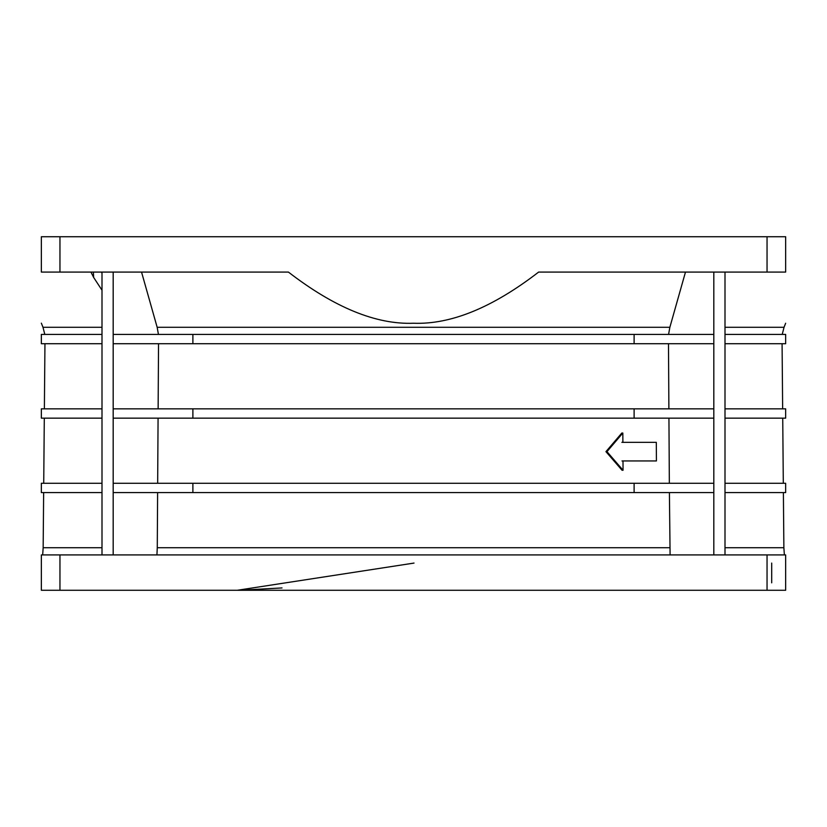<?xml version="1.0" encoding="UTF-8"?>
<svg xmlns="http://www.w3.org/2000/svg" width="827" height="827" viewBox="0 0 827 827"><rect width="100%" height="100%" fill="white"/><g stroke="black" fill="none" stroke-linecap="round" stroke-linejoin="round"><path stroke-width="1.24" d="M414.027 563.073L237.339 590.271M239.541 590.261L282.028 587.935M100.894 236.729L269.933 236.729M767.042 236.729L41.35 236.729L41.35 272.083C41.35 341.251 41.35 341.251 41.35 272.083C41.35 341.251 41.35 341.251 41.35 272.083L288.416 272.083C334.511 307.623 376.213 324.68 413.521 323.243C450.891 324.649 492.592 307.592 538.615 272.083L785.65 272.083C785.65 341.355 785.65 341.355 785.65 272.083C785.65 341.355 785.65 341.355 785.65 272.083L785.65 236.729L767.042 236.729L767.042 272.083M141.541 272.083L157.161 327.285L669.86 327.285L685.48 272.083M771.694 582.828L771.694 563.073M767.042 590.271L785.65 590.271L785.65 554.917L41.35 554.917L41.35 590.271L767.042 590.271L767.042 554.917M102 273.055L101.297 272.083M93.379 272.083L93.637 277.427L90.96 272.083M725 272.083L725 554.917M713.815 554.917L713.815 272.083M669.405 492.582L670.097 554.917M669.746 547.722L157.275 547.722L156.923 554.917M157.275 547.722L157.616 492.582M113.185 272.083L113.185 554.917M102 554.917L102 272.083M102 290.215L93.637 277.427M158.433 334.418L157.161 327.285M724.979 492.582L785.65 492.582L785.65 483.278L724.979 483.278M113.206 492.582L713.794 492.582M102.021 483.278L41.35 483.278L41.35 492.582L102.021 492.582M669.86 327.285L668.578 334.418M102.021 343.722L41.35 343.722L41.35 334.418L102.021 334.418M113.206 334.418L713.794 334.418M668.485 343.722L668.888 408.848M668.94 418.152L669.343 483.278M192.887 492.582L192.887 483.278L113.206 483.278M713.794 483.278L634.113 483.278L634.113 492.582M192.887 483.278L634.113 483.278M157.668 483.278L158.071 418.152M158.133 408.848L158.536 343.722M724.979 334.418L785.65 334.418L785.65 343.722L724.979 343.722M634.113 334.418L634.113 343.722L192.887 343.722L192.887 334.418M113.206 343.722L192.887 343.722M634.113 343.722L713.794 343.722M724.979 408.848L785.65 408.848L785.65 418.152L724.979 418.152M113.206 408.848L713.794 408.848M621.873 442.342L655.325 442.342M655.439 460.949L621.997 460.949M623.051 470.253L622.049 470.253L605.943 451.645L621.821 433.038L622.824 433.038L622.886 442.342L656.307 442.342L656.421 460.949L623 460.949L623.051 470.253L606.966 451.645L622.824 433.038M113.206 418.152L713.794 418.152M102.021 418.152L41.35 418.152L41.35 408.848L102.021 408.848M192.887 418.152L192.887 408.848M634.113 408.848L634.113 418.152M605.943 451.645L606.966 451.645M59.957 554.917L59.957 590.271M59.957 236.729L59.957 272.083M784.368 554.917L783.872 547.722L725 547.722M102 547.722L43.159 547.722L42.673 554.917M44.803 334.418L42.994 327.285L102.021 327.285M724.99 327.285L784.037 327.285L785.65 323.243M42.994 327.285L41.35 323.171M783.386 492.582L783.872 547.722M43.645 492.582L43.159 547.722M782.228 334.418L784.037 327.285M782.084 343.722L782.652 408.848M782.735 418.152L783.303 483.278M44.947 343.722L44.379 408.848M44.296 418.152L43.728 483.278"/></g></svg>
